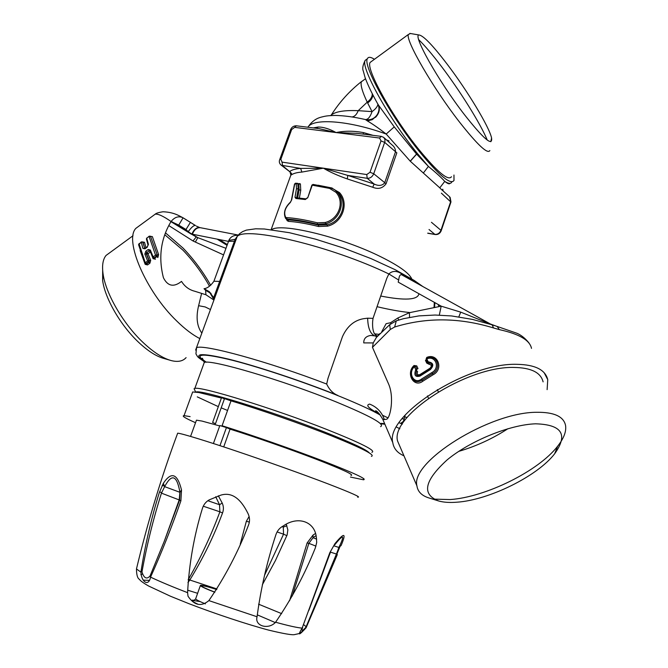 <?xml version="1.0" encoding="UTF-8"?>
<svg xmlns="http://www.w3.org/2000/svg" width="668" height="668" viewBox="0 0 668 668"><rect width="100%" height="100%" fill="white"/><g stroke="black" fill="none" stroke-linecap="round" stroke-linejoin="round"><path stroke-width="1" d="M379.566 414.102C368.636 408.407 365.321 405.075 369.613 404.098C376.877 406.937 381.795 412.098 384.367 419.579L382.689 419.103L383.048 419.938M396.5 427.086L399.865 428.756M390.479 324.055L389.703 324.673L390.271 329.491L372.468 347.327L388.492 383.791C394.379 396.809 390.513 417.458 386.747 419.195L384.367 419.579M204.274 361.463C192.092 353.288 200.2 352.512 228.606 359.125C256.813 366.089 302.604 381.269 337.833 395.423C333.073 393.561 329.357 389.761 326.694 384.042L328.021 378.238L342.45 336.664C347.109 326.343 354.149 320.348 363.567 318.694L367.642 318.185C367.926 328.105 370.339 334.008 374.898 335.879L370.79 335.428C366.014 336.171 363.668 338.676 363.743 342.901L373.228 342.926L376.435 337.357L379.758 333.733M372.468 347.327L373.228 342.926M397.235 320.523L396.299 320.832L394.638 327.011C426.443 317.2 459.425 317.525 493.568 327.971L499.388 329.633C519.136 333.967 529.841 340.212 531.503 348.379M390.271 329.491L394.629 327.011M547.117 389.644L547.752 379.649C545.33 369.771 535.085 364.661 517.015 364.327C467.049 362.557 384.868 415.738 392.784 442.634C393.702 448.579 397.427 452.971 403.965 455.818M405.192 415.045L404.19 418.945L402.011 418.819M404.19 418.945L403.322 421.416L400.641 423.403M496.875 326.376L490.354 323.988L402.453 275.233C400.458 273.763 399.205 275.366 398.696 280.042L398.203 282.13L441.189 306.169L460.703 312.14L458.832 316.866M493.568 327.971L492.116 324.865L491.289 324.59L494.387 325.608M491.289 324.59L472.46 319.396L451.593 315.947L435.127 315.037L418.945 315.889L403.555 318.669L396.299 320.832L389.703 324.681L376.46 337.332M490.354 323.988L460.703 312.14M439.319 315.104L441.189 306.169L409.451 312.691L409.526 317.325M398.729 320.039L397.852 317.985L390.571 322.727L390.989 323.671M378.773 334.626L379.942 333.541M381.72 331.762L386.121 323.679L390.571 322.727M378.906 334.326L374.489 333.841L376.961 335.971M367.642 318.185L373.02 318.377L372.644 321.5C372.352 326.969 372.961 331.086 374.481 333.841M376.435 337.357L376.368 336.396L374.898 335.887L377.762 335.862M415.404 282.397L401.593 273.822L402.545 275.283M401.593 273.822C396.675 270.59 392.433 270.632 388.859 273.964L398.696 280.042M422.685 286.43L414.31 280.51L395.247 269.738L371.124 258.65L343.769 248.129L315.622 239.186L289.453 232.714L264.311 228.99L255.677 228.798L246.383 230.109L242.643 231.587L239.578 233.683L237.19 236.48C245.991 225.968 331.812 246.358 388.859 273.964L386.797 278.331L373.02 318.377M438.859 306.495L438.233 304.516M434.801 302.596L434.509 307.155M153.431 215.48L155.201 214.177C158.116 213.727 163.401 216.173 171.05 221.509L178.732 225.108L183.065 217.818L195.457 225.508C193.929 225.133 191.516 227.195 188.201 231.687L191.925 234.117C193.854 229.516 196.417 227.329 199.607 227.554L199.941 227.629M190.455 222.319L185.988 229.516L188.201 231.687M219.897 281.412L213.91 281.253C210.704 285.795 207.414 288.275 204.032 288.71L205.602 290.338L205.928 294.755L194.747 291.24C189.153 289.837 184.744 286.564 181.521 281.412L179.508 282.831C172.711 287.223 167.351 285.528 163.426 277.746C158.241 257.456 160.779 238.71 171.05 221.509C174.724 217.016 178.698 215.764 182.982 217.768L183.015 217.793M189.127 232.823L196.242 236.915L193.044 240.981L195.348 242.058L197.811 237.658L196.242 236.915M168.979 225.692L193.044 240.981M229.383 257.848L228.539 257.414M223.563 254.9L195.348 242.058M231.938 250.859L231.078 250.483M225.976 248.321L197.811 237.658L192.117 234.159M178.732 225.108L185.988 229.516M238 235.345C233.625 235.094 230.569 236.781 228.823 240.396L235.161 239.303L237.19 236.48L195.615 350.099M234.61 241.181L228.514 241.39L228.823 240.396M204.032 288.71L209.176 291.582L214.044 299.815M205.602 290.338L211.105 293.536M213.96 297.452L214.47 298.671M205.928 294.755L213.643 299.874M201.611 293.452L198.613 305.702L205.201 306.946L210.495 309.543M198.613 305.702C195.841 317.2 196.926 326.351 201.87 333.148M165.789 233.115L183.074 248.112C193.745 259.226 202.955 271.634 210.704 285.328M215.246 294.029L215.764 295.122M199.874 338.601C192.66 334.935 184.919 329.048 176.669 320.949C145.925 291.482 123.972 240.154 135.905 228.322L140.13 225.225M415.588 370.164C413.876 375.307 415.346 377.286 419.997 376.092L419.913 375.366L419.379 375.683C416.197 375.959 415.271 374.364 416.598 370.899L415.588 370.164L415.68 369.479L417.993 368.619L416.748 365.889L414.269 366.072C410.853 369.362 410.102 373.47 411.997 378.372L411.989 378.355C410.043 374.013 410.795 369.938 414.235 366.122L414.603 365.897M426.042 359.275L426.76 357.413L426.042 359.275L426.777 358.157L426.819 358.891C435.67 354.967 440.488 368.21 431.804 372.594L421.391 379.148C414.051 384.843 407.455 372.861 414.436 366.749L415.68 369.479M430.209 368.886L430.384 369.546C434.058 365.471 433.482 362.924 428.639 361.889L428.088 361.622L426.727 363.091L429.173 364.319L428.906 363.108C430.969 363.008 432.029 363.985 432.079 366.039L430.217 368.861L430.05 368.185L419.83 374.631L419.913 375.366L430.209 368.878L419.379 375.683M419.83 374.631C417.458 375.232 416.715 374.23 417.592 371.642L416.598 370.899L416.849 369.045L415.605 366.306L414.436 366.749L414.202 366.173C410.787 370.064 410.052 374.122 411.989 378.355M429.173 364.319C431.603 364.828 431.895 366.114 430.05 368.185M428.639 361.889L428.906 363.108L427.395 362.365L426.126 359.635L426.819 358.891L428.088 361.622M425.458 360.361L426.727 363.091M426.042 359.192L427.629 357.856C437.415 354.633 441.757 368.953 432.446 373.679L433.098 374.756C443.97 369.279 437.841 352.637 426.76 357.413M421.391 379.148L422.827 381.211L433.098 374.756M422.827 381.211C413.701 388.275 405.493 373.17 414.043 365.496L414.536 365.922M431.804 372.594L432.438 373.662L422.109 380.175C417.884 382.647 414.519 382.046 411.997 378.372M416.748 365.889L414.043 365.496M369.245 452.854C366.615 449.664 351.618 442.675 324.264 431.887C271.868 411.254 199.381 389.01 196.041 392.091M194.972 390.613L194.071 388.684L194.831 388.425C200.383 385.962 273.805 408.532 326.569 429.382C361.413 443.268 376.518 450.917 371.892 452.303M381.019 423.387L384.618 423.596M380.376 415.129C371.967 410.261 358.741 404.14 340.697 396.759C306.863 382.973 261.555 367.734 232.573 360.328C203.214 353.213 193.762 353.439 204.208 361.021M442.592 190.489L449.564 196.776L450.708 201.536L440.947 230.326L431.453 222.302M441.222 230.685L450.917 202.087L441.381 193.152M316.983 128.373L318.093 127.029C323.404 127.003 329.407 128.849 336.113 132.565C344.771 130.753 353.965 130.786 363.676 132.656L362.974 134.093M313.284 127.914L318.093 127.029M318.937 128.615L336.113 132.565L357.188 133.375M384.05 137.733L391.891 144.789C394.512 146.818 395.69 149.223 395.423 152.012L384.643 182.94C382.113 185.787 378.614 186.155 374.147 184.051L347.761 175.417L347.31 178.932C338.016 175.676 330.042 172.093 323.387 168.186L301.869 172.085L300.65 168.419C295.707 168.787 292.141 169.756 289.937 171.325L291.507 174.824L290.872 175.033L289.995 171.86M282.046 162.132L280.827 159.326L291.64 129.567L294.663 127.363L379.583 138.025L381.019 140.915L370.014 172.261L366.757 174.548L367.208 178.306L347.761 175.417L323.387 168.186L282.046 162.132L282.597 165.739L289.929 171.818L280.911 164.946M301.869 172.085C297.101 172.427 293.644 173.338 291.507 174.824M366.757 174.548L323.387 168.186L300.65 168.419L281.286 165.238C279.358 163.652 278.857 161.714 279.775 159.418L279.717 159.585M388.642 141.875L388.976 140.864L386.48 139.921M381.019 140.915L384.718 142.418L396.834 152.847L386.071 183.75C382.68 188.334 378.23 189.503 372.736 187.257L374.147 184.051L367.208 178.306C370.156 178.414 372.335 176.895 373.729 173.755L370.014 172.261M379.583 138.025L381.244 136.372L383.599 137.324L384.851 139.119L384.952 141.558L373.729 173.755L386.071 183.75M372.736 187.257L347.31 178.932M363.676 132.656L372.978 135.337M380.71 296.033C405.058 300.759 417.809 299.99 418.961 293.745M367.417 120.941L365.379 119.547C369.07 120.323 372.368 119.497 375.291 117.059L372.301 119.664L367.417 120.941C372.944 124.223 379.207 128.59 386.196 134.043L410.21 161.155L423.345 173.029L428.405 166.424C436.321 172.954 441.765 177.947 444.738 181.404C447.61 183.658 449.313 184.335 449.848 183.433M307.781 127.229L308.424 126.452C315.271 118.019 350.583 120.992 386.196 134.043L394.245 126.87L416.54 154.058L428.405 166.424L417.475 153.607C388.993 118.754 360.386 67.126 365.187 60.354L367.175 58.901M423.345 173.029L439.786 187.842L444.738 181.404C448.57 183.783 450.933 183.959 451.818 181.938M439.786 187.842C442.6 190.831 443.577 191.29 442.717 189.236L442.717 189.236M375.525 117.334C378.931 113.735 380.042 109.836 378.856 105.644L394.245 126.87M308.132 127.271L308.424 126.452C313.893 118.553 320.114 117.543 320.966 117.192C325.366 116.132 326.41 115.664 335.394 115.43C344.396 115.639 354.382 117.009 365.354 119.539L365.354 119.539C369.454 120.232 372.777 119.422 375.332 117.117C379.082 112.842 379.942 108.533 377.904 104.175L378.856 105.636M363.559 119.121L365.479 119.564C367.984 119.614 370.181 116.967 372.059 111.623L358.215 110.679C344.663 110.103 335.703 111.523 331.345 114.954L330.668 115.572M377.929 104.225C377.587 106.554 375.625 109.026 372.059 111.623L367.225 102.154C362.256 91.675 360.311 84.836 361.396 81.638L363.425 80.319M375.291 117.059L376.493 115.831M376.944 102.48L377.904 104.175M453.964 175.024L453.998 180.452C450.758 185.195 439.344 175.717 419.763 152.02C391.306 117.109 362.64 65.481 367.367 58.759C368.277 56.688 370.631 56.863 374.431 59.285M372.744 94.739C372.777 97.653 371.074 100.417 367.634 103.006M418.702 39.646C424.815 45.633 432.188 54.3 440.83 65.639C459.768 90.464 480.375 123.413 487.281 140.113M489.861 150.55C487.665 154.425 477.528 144.906 459.442 121.985C433.165 88.335 405.175 39.946 408.382 34.469L410.428 33.509M447.209 64.228C467.4 90.748 489.327 127.012 491.573 137.984C492.692 146.751 483.665 139.002 464.494 114.721C437.916 80.477 411.196 32.598 419.521 35.078C424.096 36.314 433.323 46.034 447.209 64.228M451.451 176.736C448.378 181.178 437.64 172.252 419.237 149.949C392.55 117.184 365.672 68.796 370.097 62.458L371.934 61.105M438.859 501.042C421.433 494.504 424.213 480.76 447.226 459.809C470.197 440.805 509.985 424.614 535.594 423.813C562.038 424.581 568.385 434.584 554.624 453.814C537.356 476.242 488.984 500.04 457.021 502.194C449.856 502.762 443.803 502.378 438.859 501.042L429.941 498.253C422.126 496.057 417.784 491.924 416.924 485.853C410.135 461.93 489.452 412.081 536.78 412.29C553.972 412.098 563.558 416.431 565.529 425.299C566.531 431.294 563.917 438.241 557.696 446.149C538.525 471.107 485.452 497.234 450.09 499.564L433.991 499.13M543.101 381.871C540.83 372.535 531.16 367.726 514.093 367.45C467.149 365.889 390.145 415.73 397.569 441.014L400.566 447.961M458.749 451.368C476.234 446.224 492.642 438.667 507.972 428.689M102.663 270.189L102.647 280.518C104.901 298.204 120.516 325.249 138.276 341.983C147.77 350.95 156.37 356.461 164.069 358.516L169.722 360.144M110.303 252.337L106.045 255.443C102.914 259.301 101.912 265.371 103.039 273.68C105.552 293.285 123.029 323.546 142.81 342.233C153.389 352.236 162.934 358.365 171.425 360.636C177.997 362.231 182.89 361.229 186.096 357.622M165.088 235.002L182.898 250.133C193.244 260.912 202.112 272.936 209.493 286.213M214.503 296.166L214.987 297.252M286.104 218.803L288.092 219.914L285.62 217.184L285.528 218.269L286.864 219.054C295.122 219.555 305.284 221.283 317.358 224.231L325.683 223.805C339.837 220.189 346.274 201.853 336.998 191.891L334.501 189.603L330.201 187.7L329.591 188.401L335.912 192.292L336.998 191.891L338.409 192.985L339.461 192.584C349.439 203.114 342.559 222.728 327.57 226.143L318.544 226.51L318.544 225.091C306.437 222.11 296.291 220.39 288.092 219.914L288.526 221.384L287.19 220.707L286.288 218.937M335.787 190.605L338.409 192.985C348.178 203.139 341.649 221.751 327.12 224.849L325.683 223.805L325.207 222.494L317.35 222.811L317.358 224.231L318.544 225.091L327.12 224.849L327.57 226.143M285.62 217.184C283.524 212.533 285.086 207.648 290.304 202.521L290.505 202.045M290.304 202.521L291.382 200.425M295.64 183.191L294.747 183.842L291.682 199.932M294.513 184.092L296.208 183.817L296.492 188.568L298.187 189.086L297.803 183.483L296.208 183.817L297.661 183.358L295.456 183.199L294.488 184.259M299.381 198.054L300.759 190.271L300.408 183.917L298.83 184.251L297.661 183.358M296.492 188.568L294.989 197.244L296.809 197.845M297.669 197.912L299.08 189.754L298.187 189.086L296.717 197.394L297.385 197.887M294.989 197.244L295.916 198.505L296.734 197.853L306.153 198.864M295.916 198.505L305.284 199.523L307.322 197.795M305.284 199.523L307.773 197.711L311.839 185.186M313.267 184.502L312.29 185.086L307.773 197.711M325.207 222.494C338.86 219.196 344.955 201.853 335.912 192.292M332.088 188.309L339.461 192.584M318.544 226.51C306.612 223.563 296.609 221.859 288.526 221.384M287.44 219.747L287.19 220.707M318.093 185.22L332.205 188.042M298.128 183.708L299.815 183.625L298.838 184.259L299.08 189.754L300.759 190.271M150.743 236.414L149.106 236.555L155.544 255.151L153.156 256.871L150.358 250.041L149.983 250.65L152.763 257.472L153.248 258.023L152.763 257.472L153.156 256.871L154.032 257.906L156.412 256.195L156.93 254.817L155.544 255.151L157.832 257.522L158.642 254.658L157.256 255.001L156.972 256.512L154.584 258.224L155.444 259.234L153.081 258.658L153.481 258.157M150.358 250.041L148.171 249.54L149.089 250.692L149.974 250.625M144.831 254.04L145.808 251.251L146.718 252.404L146.25 253.798L148.989 260.528L147.603 260.862L144.831 254.04L146.576 253.982L149.323 260.712L149.039 262.215L149.899 263.225L147.519 264.929L145.173 264.344L145.566 263.86M139.011 243.595L145.232 262.574L146.1 263.609L148.48 261.898L147.603 260.862L144.839 263.167L138.602 244.772M142.885 242.1L141.349 241.891M144.831 248.471L142.727 242.183L141.29 241.941L138.56 244.571L141.265 242.259L142.894 248.371L144.605 248.546M142.894 248.371L144.973 248.822L145.031 248.346M144.639 248.563L147.336 246.676L148.413 244.379L147.403 246.634M148.413 244.379L146.751 238.267L146.392 238.885L148.087 245.139M158.642 254.658L152.362 236.606L150.734 236.405M147.519 264.929L146.668 263.918L149.039 262.215L148.48 261.898L148.989 260.528L150.709 260.37L149.899 263.225M145.783 263.977L146.668 263.918L145.532 263.785M145.173 264.344L140.13 250.55M149.999 250.717L149.457 250.901L150.367 252.028L147.995 253.74L146.576 253.982L147.094 252.613L147.995 253.74L150.709 260.37M142.693 241.983L144.513 242.3L143.052 242.375L144.672 248.396M144.513 242.3L145.95 247.686M148.096 245.281L147.636 243.661M153.081 258.658L150.467 251.945M153.698 258.282L154.584 258.224L153.448 258.082M216.616 589.502C206.362 586.245 201.369 585.11 201.636 586.112C202.771 587.18 207.189 589.193 214.887 592.157M216.541 589.635L215.814 589.46L216.474 589.727M215.497 423.696L212.624 422.477L221.567 397.619L224.406 398.913L215.497 423.696M350.466 477.069L363.467 479.783C367.567 479.323 354.157 473.086 323.228 461.054C293.202 449.522 251.418 434.935 222.077 425.733L231.003 400.85C260.395 409.618 302.045 424.13 331.846 435.995C362.532 448.42 375.708 455.209 371.391 456.369M190.113 416.615L184.051 415.638C181.404 415.822 185.228 418.176 195.54 422.71M221.409 398.053L198.855 392.517L192.668 391.974L192.125 393.444M197.277 396.875L218.319 406.637M221.191 407.839L227.563 410.453M221.567 397.619L231.003 400.85M219.714 425.942L201.97 421.065L196.459 420.164L196.133 421.065M351.026 475.424C354.483 475.006 343.001 469.654 316.574 459.375C290.964 449.531 255.401 437.097 230.068 429.132L223.722 446.9M230.068 429.132L226.427 427.578L219.956 445.656M226.427 427.578L219.856 425.541L213.401 443.527M180.886 500.891L181.521 490.003C177.429 473.47 171.367 471.249 163.326 483.331L159.31 492.633C151.252 518.527 145.115 545.03 140.906 572.15C141.524 582.613 148.839 586.587 150.55 577.144C161.481 552.879 171.584 527.461 180.886 500.891L179.517 500.048L180.043 492.349L179.608 490.462L180.043 492.349L164.645 486.638C171.409 473.963 176.335 474.99 179.433 489.719L179.608 490.462M202.321 508.699C194.004 535.903 189.102 563.892 187.591 592.666L188.017 596.24C194.321 605.492 201.285 606.936 208.892 600.599C224.982 577.002 238.192 551.835 248.513 525.098C249.999 521.249 249.84 517.416 248.045 513.609C240.438 498.044 231.345 491.89 220.766 495.163L209.176 499.889C205.811 501.802 203.523 504.741 202.321 508.699M357.605 497.142C361.772 497.526 351.927 493.101 328.055 483.882C303.097 474.313 263.743 460.327 236.221 451.075C207.472 441.348 181.329 433.29 177.671 433.19L177.404 433.908M249.097 516.506L246.358 521.265L249.364 522.1M240.238 544.161L246.358 521.265M218.327 495.798L222.21 503.054C223.663 506.269 223.78 509.575 222.536 512.974C213.86 536.195 202.955 558.54 189.821 579.999L187.933 582.621M160.412 483.056L161.456 479.791M142.259 574.129L140.839 574.714M187.591 592.666C172.995 587.055 160.646 581.878 150.55 577.144L150.008 576.075C146.618 579.59 143.937 578.204 141.967 571.917C146.801 545.146 153.298 518.886 161.456 493.143L164.645 486.638L163.326 483.331M181.521 490.003L180.043 492.258L179.55 500.107L164.286 541.239L150.008 576.075M161.456 493.143L179.517 500.048L165.038 539.251M337.565 541.406C343.861 534.099 344.312 536.112 338.901 547.459L341.139 545.464C346.525 532.78 344.471 532.162 334.969 543.61L329.817 552.695L302.136 628.137C297.427 635.911 298.755 635.786 306.111 627.761L337.323 554.574L336.447 554.039L305.969 627.143C302.337 631.318 301.21 631.494 302.587 627.644M257.063 616.773C254.374 626.058 268.494 630.099 275.583 622.225C291.682 598.737 304.917 573.987 315.296 547.994L316.707 542.491L316.34 537.322C314.862 521.616 298.078 515.554 283.315 525.925C279.733 527.795 277.27 530.693 275.926 534.634C266.975 561.846 260.679 589.226 257.063 616.773L208.892 600.599M289.561 600.791L307.121 542.959L313.033 535.085L315.246 533.64M286.305 524.438L287.85 529.899L287.14 534.934L275.45 560.519L262.34 584.759M286.889 525.766L283.282 527.085L282.948 526.117M286.864 535.627L283.549 534.191L283.282 527.085L282.055 526.651M264.662 575.048L283.549 534.191L277.07 531.928M307.121 542.959L308.85 543.343L292.233 596.056M313.033 535.085L313.025 537.732L308.85 543.343L315.981 546.132M315.906 535.719L313.025 537.732L316.682 539.118M275.583 622.225C288.259 625.724 297.11 627.695 302.136 628.137L302.662 627.444M329.817 552.703L334.969 543.61M330.485 552.135L336.447 554.039L338.901 547.459L333.916 545.823M214.82 592.257L214.553 592.149C206.287 588.976 201.544 586.813 200.325 585.669C200.066 584.6 205.519 585.844 216.674 589.418M216.966 588.959L189.821 579.999L188.635 578.989L188.151 579.565M222.536 512.974L219.881 511.805L219.521 504.707L215.714 496.725M188.635 578.989C200.893 557.321 211.305 534.926 219.881 511.805L203.247 506.202M222.21 503.054L219.521 504.707L207.857 500.724M142.276 569.996L141.14 570.38M428.505 398.262L427.445 395.94M438.333 391.824L437.315 389.611M381.478 423.754L384.801 424.03M407.121 417.517L403.823 416.615M397.852 317.985L409.451 312.691M528.964 342.934C525.34 338.442 521.366 335.227 517.057 333.307L497.151 326.443L499.388 329.633M377.044 306.687C389.586 309.676 400.549 311.63 409.927 312.557M232.948 248.104L232.13 247.594M227.345 244.588L219.329 239.561M191.925 234.117L192.351 234.201C194.263 229.667 196.893 227.496 200.241 227.688L200.642 227.763M172.16 221.885L188.343 231.838M213.91 281.253L228.514 241.39L192.351 234.201M326.694 384.042C268.736 361.705 203.189 343.82 196.551 347.702L195.933 353.873C197.953 356.962 196.283 356.328 204.291 361.639M200.859 354.633L201.711 355.184M430.384 369.546L419.997 376.092M380.576 426.643C385.461 424.43 370.623 416.172 336.054 401.877C283.7 380.468 210.245 358.833 204.266 362.49L203.54 364.477M441.164 230.844L440.947 230.326C439.686 233.199 437.665 234.551 434.885 234.376L435.277 234.551C438.058 234.727 440.02 233.491 441.164 230.844M429.023 229.516L434.885 234.376L427.762 233.14M280.827 159.326L279.775 159.418L290.58 129.692L291.64 129.567M290.513 129.876L290.58 129.692C291.732 127.079 293.653 125.784 296.358 125.801L296.475 125.818M294.663 127.363L296.358 125.801L319.429 128.673M356.537 133.291L381.353 136.381M411.73 278.882C409.075 272.794 397.719 264.912 377.645 255.234C338.108 236.163 280.193 222.636 271.592 229.7M410.21 161.155L416.54 154.058M410.311 161.247L416.623 154.149M352.228 116.917C354.741 116.508 356.737 114.428 358.215 110.679L367.225 102.154C370.648 99.565 372.326 96.785 372.268 93.821M317.35 222.811C305.109 219.822 294.805 218.085 286.43 217.584M329.591 188.401L311.864 185.119L313.033 184.41L330.201 187.7L333.524 189.002M145.808 251.251L148.171 249.54M146.718 252.404L149.457 250.901L146.718 252.404M147.344 247.11L144.973 248.822M146.843 237.908L146.434 239.086M150.3 236.146L149.131 236.238L146.751 238.267L149.189 236.188M150.576 236.48L157.256 255.001L150.576 236.48M140.906 572.15L136.472 568.936L136.865 567.274M143.294 580.158L149.214 580.358M187.616 590.161L197.611 593.309M257.238 614.836L275.35 622.601M258.574 604.181L281.645 613.633M303.447 624.48L305.911 626.509M306.128 626.809L306.111 627.761M197.519 603.989C191.265 601 190.205 599.772 194.338 600.298M205.41 603.889C199.69 601.517 196.425 599.864 195.624 598.937L195.791 598.47M161.614 492.592L159.535 491.907M164.194 486.037L162.157 485.352M392.784 442.634L382.689 419.103C379.307 413.567 376.944 410.787 375.6 410.762L378.773 413.233M382.522 415.237L387.999 417.892M399.122 422.769L402.361 424.113M544.144 372.711L547.752 379.649M491.08 324.272L492.082 324.848M434.576 307.146L434.893 302.646M434.041 307.238L434.35 302.345M232.681 248.822L231.871 248.312M227.078 245.315L217.242 239.152M199.715 227.571L196.334 226.068M199.607 227.554L238.242 235.052M182.648 217.584L179.467 215.923C174.69 213.393 169.221 211.998 163.05 211.764C158.65 212.441 156.036 213.251 155.201 214.177M189.228 232.89L191.19 234.092M183.065 217.818L186.096 219.663M184.034 218.394L184.71 218.82M190.413 222.386L195.256 225.425M217.133 239.127L227.062 245.348M231.854 248.354L232.673 248.863M191.056 234.009L170.975 221.667M237.374 236.196L235.161 239.303L213.702 297.611L209.034 291.465M209.176 291.582L210.078 292.651M210.445 292.943L210.963 293.402M213.969 297.435L214.486 298.613M381.461 423.863L384.877 424.197M155.21 214.177L135.905 228.322M419.404 375.666L430.225 368.845L432.062 366.122M432.079 366.039L430.209 368.878M426.785 358.165L427.629 357.856M195.649 392.041L194.071 388.684M206.37 362.24C199.448 357.447 202.763 358.332 202.429 358.332L204.266 362.49L194.831 388.425M450.098 197.277L450.975 201.92M435.202 234.535L427.72 233.241M318.619 128.573L319.488 128.682M356.612 133.308L357.355 133.4M291.557 173.137L271.141 229.65M365.454 119.564C370.64 120.432 374.681 118.612 377.587 114.103M365.479 119.564L364.027 119.23M331.353 115.531L331.328 114.963M367.367 58.759L365.187 60.354C362.816 65.055 362.19 68.612 363.292 71.025L365.129 77.705C367.918 85.237 372.176 94.054 377.896 104.166M365.813 79.601L365.296 79.091C366.031 78.014 361.371 82.055 361.413 81.613M331.328 114.946C339.444 102.187 349.464 91.082 361.396 81.638M491.573 137.984L490.821 141.716M419.521 35.078L409.835 33.4M408.382 34.469L370.097 62.458M554.624 453.814L557.696 446.149M397.569 441.014L416.924 485.853M102.647 280.518L103.039 273.68M133.024 235.729L106.045 255.443M285.988 218.728L285.512 218.236M285.528 218.269C283.207 212.85 284.835 207.464 290.413 202.12M291.398 200.258L290.405 202.137M291.39 200.275L294.504 184.101M298.763 184.184L297.728 183.408M142.952 242.142L142.451 241.849M192.668 391.974L184.051 415.638M363.843 478.689L363.467 479.783M196.459 420.164L190.572 436.421M177.671 433.19C161.38 476.935 147.645 522.176 136.472 568.936C136.514 574.789 137.491 578.254 139.395 579.331C140.447 580.893 143.587 583.156 148.822 586.12L170.499 596.24L189.136 603.763C216.023 614.076 247.076 624.355 268.661 630.116C283.775 633.765 292.467 635.251 294.738 634.567C299.197 633.398 299.231 634.466 304.441 629.189M179.433 489.736L179.876 492.274L179.208 499.873L164.286 541.239M318.202 599.53L339.778 547.084M330.268 552.728L308.841 610.46M337.357 541.631L334.735 544.812M200.175 601.601L193.01 600.482C192.968 601.125 193.845 600.615 195.624 598.937L200.325 585.669"/></g></svg>
